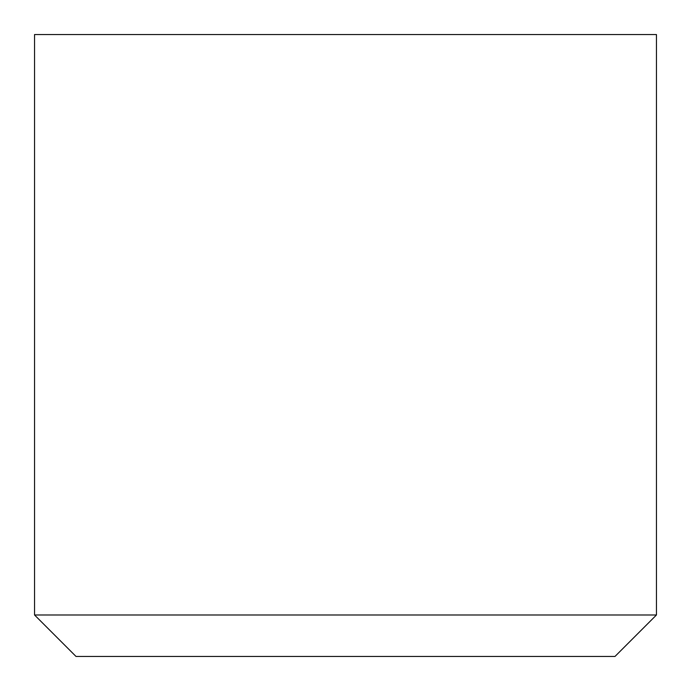 <?xml version="1.0" encoding="UTF-8"?>
<svg xmlns="http://www.w3.org/2000/svg" width="691" height="691" viewBox="0 0 691 691"><rect width="100%" height="100%" fill="white"/><g stroke="black" fill="none" stroke-linecap="round" stroke-linejoin="round"><path stroke-width="1.04" d="M636.592 614.99L656.45 614.99L614.99 656.45L76.01 656.45L34.55 614.99L636.592 614.99M34.55 614.99L34.55 34.55L656.45 34.55L656.45 614.99"/></g></svg>
